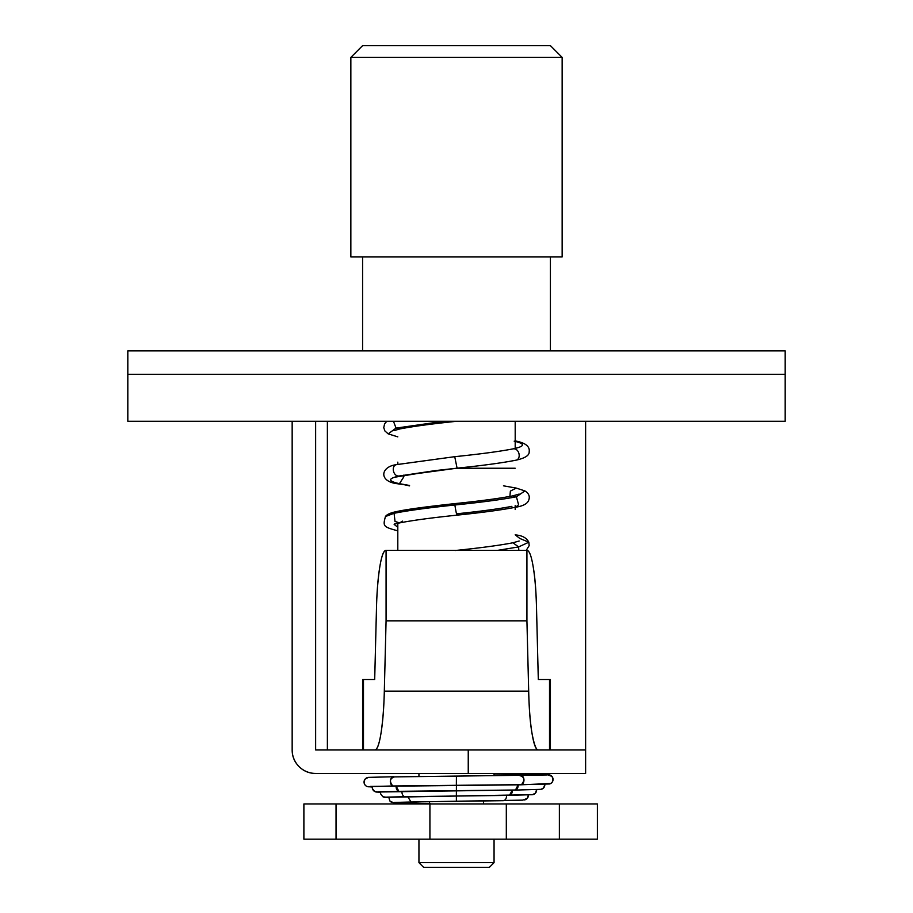 <?xml version="1.0" encoding="UTF-8"?>
<svg xmlns="http://www.w3.org/2000/svg" width="913" height="913" viewBox="0 0 913 913"><rect width="100%" height="100%" fill="white"/><g stroke="black" fill="none" stroke-linecap="round" stroke-linejoin="round"><path stroke-width="1.37" d="M386.073 550.413C383.688 550.413 381.588 555.971 379.762 567.099C377.948 578.214 376.841 592.263 376.453 609.245L374.695 679.534L363.477 679.534L363.477 749.961L363.477 679.534L362.587 679.534L362.587 749.961L362.587 679.534L374.695 679.534L376.453 609.245C376.784 593.724 377.891 579.675 379.762 567.099C381.588 555.812 383.688 550.254 386.073 550.413L526.927 550.413L526.927 620.84L386.073 620.84L384.316 691.13C383.974 706.639 382.867 720.699 380.995 733.276C379.18 744.563 377.08 750.121 374.695 749.961C377.08 749.961 379.18 744.403 380.995 733.276C382.809 722.16 383.916 708.1 384.316 691.13L528.684 691.13L384.316 691.13L386.073 620.84L386.073 550.413L386.073 620.84M538.305 749.961C536.205 750.121 534.105 744.552 532.005 733.276C530.191 723.062 529.084 709.013 528.684 691.13L526.927 620.84L528.684 691.13C529.084 708.1 530.191 722.16 532.005 733.276C533.82 744.403 535.92 749.961 538.305 749.961M538.305 679.534L549.523 679.534L549.523 749.961L549.523 679.534L538.305 679.534L536.547 609.245L538.305 679.534M533.238 567.099C535.052 577.301 536.159 591.362 536.547 609.245C536.159 592.263 535.052 578.214 533.238 567.099C531.412 555.971 529.312 550.413 526.927 550.413L526.927 620.84M315.636 773.437L585.621 773.437L585.621 749.961L315.636 749.961L468.243 749.961L468.243 773.437L315.636 773.437C309.153 773.437 303.618 771.154 299.042 766.566C294.454 761.978 292.16 756.443 292.16 749.961L292.16 421.281L292.16 749.961A23.476 23.476 0 0 0 315.636 773.437M127.82 374.33L127.82 397.806L127.82 374.33L785.18 374.33L785.18 421.281L127.82 421.281L785.18 421.281L785.18 350.854L127.82 350.854L127.82 374.33L785.18 374.33L785.18 350.854L127.82 350.854L127.82 421.281L127.82 374.33M315.636 421.281L315.636 749.961L315.636 421.281M585.621 749.961L585.621 773.437L468.243 773.437L468.243 749.961L585.621 749.961L585.621 421.281L585.621 749.961M327.379 421.281L327.379 749.961L327.379 421.281M423.632 867.35L418.941 862.659L418.941 839.173L418.941 862.659L494.059 862.659L489.368 867.35L423.632 867.35L489.368 867.35L494.059 862.659L494.059 839.173L494.059 862.659L418.941 862.659L423.632 867.35M350.854 256.941L350.854 57.393L362.587 45.65L550.413 45.65L562.146 57.393L562.146 256.941L562.146 57.393L550.413 45.65L362.587 45.65L350.854 57.393L562.146 57.393L350.854 57.393L350.854 256.941L562.146 256.941L350.854 256.941M429.498 803.965L429.498 801.682L429.498 803.965M483.502 800.963L483.502 803.965L483.502 800.963M418.941 776.449L418.941 773.437L418.941 776.449M494.059 773.437L494.059 775.719L494.059 773.437M397.806 550.413L397.806 523.297L397.806 550.413M515.194 505.574L515.194 509.545M397.806 464.512L397.806 462.149M515.194 421.281L515.194 448.409L515.194 421.281M362.587 350.854L362.587 256.941L362.587 350.854M550.413 256.941L550.413 350.854L550.413 256.941M456.5 468.243L515.194 468.243L456.5 468.243M303.881 803.965L303.881 839.173L303.881 803.965M597.387 839.173L303.892 839.173L303.892 803.965L336.041 803.965L303.892 803.965L303.892 839.173L336.041 839.173L336.041 803.965L336.041 839.173L597.387 839.173L597.387 803.965L559.372 803.965L559.372 839.173L559.372 803.965L506.316 803.965L506.316 839.173L506.316 803.965L429.92 803.965L429.92 839.173L429.92 803.965L336.041 803.965L597.387 803.965M456.922 421.258C431.746 423.86 412.653 426.439 399.643 428.996L396.037 428.106L443.821 421.281L396.037 428.106L393.469 421.281L396.037 428.106L388.185 433.869L384.887 430.947L383.757 427.683L384.613 423.758L386.827 421.281M515.194 440.899L516.222 441.116C525.683 443.033 529.996 446.605 529.175 451.821C529.426 455.439 524.907 458.258 515.605 460.266C501.967 462.925 482.463 465.562 457.082 468.175L454.731 456.683L397.064 464.546C390.57 465.128 393.092 477.168 399.449 475.958C387.683 478.526 387.683 481.105 399.449 483.673L409.549 485.876M457.082 468.175C482.498 465.562 501.899 462.937 515.309 460.312L515.309 460.312C521.871 459.775 519.44 447.724 513.003 448.888C525.169 446.343 525.568 443.775 514.179 441.173C525.568 443.775 525.169 446.343 513.003 448.888C499.343 451.513 479.918 454.103 454.731 456.683L397.064 464.546C390.57 465.128 393.092 477.168 399.449 475.958C387.683 478.526 387.683 481.105 399.449 483.673L409.549 485.465L397.395 483.742C378.37 481.585 380.367 466.486 396.767 464.603L454.731 456.683L457.082 468.175L435.375 470.594L399.449 475.958L457.082 468.175L435.375 470.594L394.199 477.305M515.309 460.312C521.871 459.775 519.44 447.724 513.003 448.888L512.444 449.002M503.451 497.334L504.044 497.425L503.451 497.334M503.451 485.819L516.199 488.067L524.918 490.92C529.152 493.556 530.293 496.934 528.353 501.032C526.71 504.113 522.453 506.179 515.571 507.24L518.584 504.775L516.404 496.775L524.918 490.92L516.404 496.775C502.002 499.548 481.482 502.287 454.868 505.003C428.094 507.799 407.826 510.561 394.074 513.3L385.423 516.553M511.896 506.338C499.251 508.815 480.934 511.291 456.945 513.768L456.979 515.16C482.361 512.547 501.888 509.911 515.571 507.24L518.584 504.775L516.404 496.775L512.764 495.873C499.32 498.452 480.021 501.032 454.834 503.611C425.287 506.829 405.954 509.465 396.847 511.531L385.446 516.53C382.855 526.173 383.004 526.835 397.52 530.75L397.806 530.795M519.143 494.07L512.764 495.873L516.404 496.775C502.002 499.548 481.482 502.287 454.868 505.003C456.123 512.775 456.808 515.697 456.945 513.768C456.808 515.697 456.123 512.775 454.868 505.003L454.834 503.611L454.868 505.003C428.094 507.799 407.826 510.561 394.074 513.3L396.835 511.531C390.65 512.741 386.85 514.407 385.446 516.53M456.979 515.16C431.803 517.762 412.687 520.342 399.643 522.898L395.021 521.46L394.074 513.3L395.021 521.46L399.643 522.898L402.439 521.129M394.154 524.416L397.806 527.269L394.154 524.416M515.194 534.801L519.805 538.465L528.844 542.208L518.618 546.921L497.288 550.413L518.618 546.921L512.935 542.779C499.605 545.346 480.352 547.926 455.165 550.516M508.142 550.413L509.785 550.413M526.185 550.413L529.175 545.632L528.844 542.208L518.618 546.921L518.824 550.413L518.618 546.921L512.923 542.779L519.166 540.998M393.857 430.674L399.643 428.996L396.037 428.106L388.185 433.869L397.806 436.859M513.003 448.888C499.343 451.513 479.918 454.103 454.731 456.683C479.918 454.103 499.251 451.524 512.718 448.934L513.003 448.888M403.512 475.194L403.888 476.723L399.449 483.673L403.888 476.723L403.512 475.194M516.199 488.067L510.367 491.103L509.899 496.421L510.367 491.103L516.222 488.078M516.073 534.984L516.096 534.984C522.373 535.566 526.63 537.974 528.844 542.208M519.919 775.434A4.691 3.321 -90.8 0 1 521.289 774.292L494.059 773.984L521.289 774.292A4.691 3.321 89.2 0 0 519.919 775.434M547.07 774.943L521.289 774.292A4.691 3.321 -90.8 0 1 522.304 774.11A4.691 3.321 89.2 0 0 521.289 774.292L547.07 774.943L394.507 776.895C389.805 778.401 389.235 781.437 392.784 785.979A4.691 3.321 90.7 0 0 393.697 786.139A4.691 3.321 -89.3 0 1 392.784 785.979L367.608 786.652A4.691 4.691 175.6 0 0 369.891 786.652A4.691 4.691 -4.4 0 1 367.608 786.652L372.276 787.017M394.507 776.895L456.432 776.084L456.352 785.317L521.494 784.644C525.066 780.022 524.496 776.997 519.794 775.594A4.691 3.321 90.7 0 1 520.695 775.422A4.691 3.321 90.7 0 1 523.936 779.508A4.691 3.321 90.7 0 1 521.494 784.644L549.637 783.97A4.691 4.691 4.5 0 0 552.73 777.762A4.691 4.691 4.5 0 0 547.412 774.863A4.691 4.691 -175.5 0 1 550.756 783.491A4.691 4.691 -175.5 0 1 549.637 783.97L521.494 784.644A4.691 3.321 90.7 0 1 520.604 784.815A4.691 3.321 -89.3 0 0 521.494 784.644L392.784 785.979L456.352 785.317L456.432 776.244M542.55 788.764A4.691 4.691 3.8 0 0 544.821 784.37A4.691 4.691 -176.2 0 1 541.135 789.334L514.841 790.099A4.691 3.321 -89.4 0 0 515.491 789.996A4.691 3.321 90.6 0 1 514.806 790.099L398.821 791.331A4.691 3.321 90.5 0 0 399.517 791.411L378.53 791.776M374.615 791.445L372.458 788.706L372.344 786.55A4.691 4.691 -2.5 0 0 376.133 792.005L398.821 791.331L396.174 786.104A4.691 3.321 90.5 0 0 398.821 791.331L515.491 789.996L518.139 784.849A4.691 3.321 90.6 0 1 515.491 789.996L376.259 792.039L374.615 791.445L380.493 792.313M534.345 794.048A4.691 4.691 -0.1 0 0 536.604 789.665A4.691 4.691 179.9 0 1 532.587 794.675L384.693 797.334A4.691 4.691 -174.2 0 0 386.404 797.197L456.363 795.999L456.386 790.761M508.632 795.349L532.587 794.675M536.616 789.665L535.429 793.146L532.382 794.721L456.363 795.999L456.409 786.652M405.714 796.65L404.87 796.672A4.691 3.321 -89.7 0 1 401.982 791.377A4.691 3.321 90.3 0 0 404.87 796.672A4.691 3.321 -89.7 0 0 405.326 796.695L386.53 797.129M522.864 800.13L410.964 801.979L393.298 802.641L412.642 803.303M503.109 800.655L503.383 800.655A4.691 3.321 -89.8 0 0 506.51 795.417A4.691 3.321 90.2 0 1 503.383 800.655L410.964 801.979L407.791 796.661L410.964 801.979L393.298 802.641L391.026 802.002L393.697 802.732L430.137 803.588M411.272 801.979L394.553 802.459M388.778 797.083L389.794 800.941L393.298 802.641L412.653 803.303L415.05 801.911L412.653 803.303M393.594 776.746A4.691 3.321 90.7 0 0 390.353 780.9A4.691 3.321 90.7 0 0 392.784 785.979L367.608 786.652A4.691 4.691 -4.4 0 1 368.761 777.408A4.691 4.691 -4.4 0 1 369.902 777.545M456.42 781.368L456.397 785.477M380.493 792.267L376.259 792.039M512.319 790.133A4.691 3.321 90.4 0 1 509.454 795.337L512.319 790.133M382.764 796.684A4.691 4.691 -174.2 0 0 384.693 797.334A4.691 4.691 5.8 0 1 382.764 796.684M526.128 799.32A4.691 4.691 -19.8 0 0 528.387 794.961A4.691 4.691 160.2 0 1 524.005 799.993M456.397 791.936L456.374 801.317L456.386 796.045L405.292 796.695M550.413 679.534L550.413 749.961M394.37 524.062L399.643 522.898M518.801 447.438L512.729 448.934M494.059 773.79L547.218 774.612L551.92 776.381C553.54 779.554 553.13 781.927 550.687 783.525L520.638 784.815L370.518 786.424M509.043 795.383L456.363 796.045M380.561 791.811L380.653 793.899L382.832 796.718L388.71 797.608M503.246 800.667L411.124 801.979M393.651 776.746L368.43 777.362L365.154 779.063C363.545 782.179 363.967 784.552 366.41 786.173M544.833 784.37L543.669 787.828L541.055 789.357M528.399 794.961L527.223 798.419L522.727 800.142"/></g></svg>
